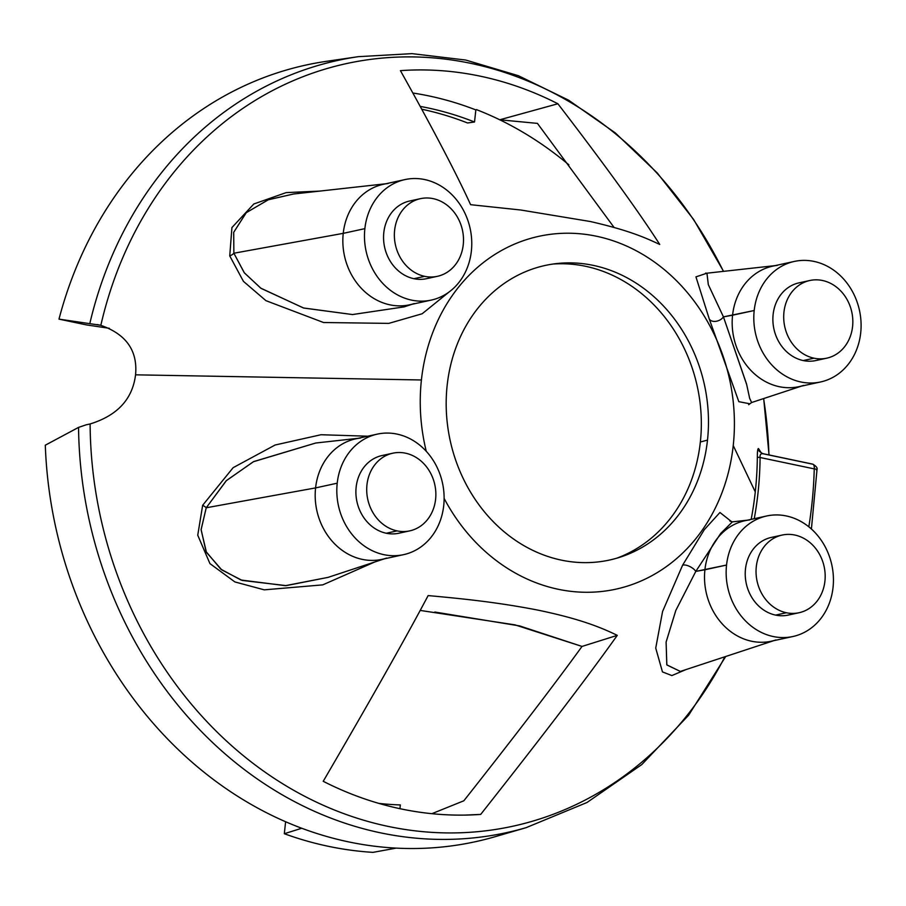 <?xml version="1.0" encoding="UTF-8"?>
<svg xmlns="http://www.w3.org/2000/svg" width="906" height="906" viewBox="0 0 906 906"><rect width="100%" height="100%" fill="white"/><g stroke="black" fill="none" stroke-linecap="round" stroke-linejoin="round"><path stroke-width="1.36" d="M616.839 558.175A151.596 130.872 77.7 0 0 700.349 441.992A151.596 130.872 -102.3 0 1 616.839 558.175M420.169 610.418L514.97 624.857L582.026 646.431C555.14 683.577 515.752 735.026 463.849 800.779L431.868 813.69L463.849 800.779C515.752 735.026 555.14 683.577 582.026 646.431L519.614 625.91L434.835 612.037M447.156 385.378A150.758 130.147 77.7 0 0 620.667 556.986A150.758 130.147 77.7 0 0 707.495 440.123L700.349 441.992L707.495 440.123A150.758 130.147 77.7 0 0 556.782 263.555A150.758 130.147 77.7 0 0 447.156 385.378A150.758 130.147 -102.3 0 1 593.339 265.39A150.758 130.147 -102.3 0 1 707.495 440.123A150.758 130.147 -102.3 0 1 561.324 560.123A150.758 130.147 -102.3 0 1 447.156 385.378M552.807 264.065A151.596 130.872 -102.3 0 1 700.349 441.992A151.596 130.872 77.7 0 0 552.807 264.065M614.087 227.463L537.439 123.386L499.75 119.785A365.933 315.911 -102.3 0 1 568.889 164.847A365.933 315.911 -102.3 0 0 499.75 119.785L557.881 103.76A374.767 323.533 77.7 0 0 400.429 70.645C432.989 128.901 456.375 173.578 470.61 204.688L520.78 210.011L590.327 221.517C628.968 230.373 645.231 237.666 659.738 244.461C638.945 211.993 604.993 165.096 557.881 103.76C604.993 165.096 638.945 211.993 659.738 244.461C645.231 237.666 628.968 230.373 590.327 221.517L520.78 210.011L470.61 204.688C456.375 173.578 432.989 128.901 400.429 70.645A374.767 323.533 77.7 0 1 557.881 103.76L499.75 119.785A365.933 315.911 -102.3 0 0 476.431 109.615A365.933 315.911 -102.3 0 1 499.75 119.785L537.439 123.386L614.087 227.463M109.366 328.3L86.614 324.937L58.992 319.127L86.614 324.937L109.366 328.3M45.3 445.197A397.462 343.114 77.7 0 0 301.743 828.254A397.462 343.114 -102.3 0 1 45.3 445.197L78.55 427.394L45.3 445.197M725.706 656.499L688.583 715.276L641.81 764.551L587.02 802.49L526.182 827.642A395.22 341.188 -102.3 0 1 78.55 427.394L86.172 424.812L78.55 427.394A395.22 341.188 77.7 0 0 526.182 827.642L495.197 836.68A397.462 343.114 -102.3 0 1 396.205 848.118A397.462 343.114 77.7 0 0 510.599 831.731M342.468 59.434A397.462 343.114 77.7 0 0 58.992 319.127L100.283 325.209L58.992 319.127A397.462 343.114 -102.3 0 1 326.409 61.336L358.334 56.67A395.22 341.188 77.7 0 0 89.853 323.397A395.22 341.188 -102.3 0 1 358.334 56.67L411.947 53.635L465.729 60.045L518.379 75.708L568.617 100.192L615.265 132.876L657.258 172.967L693.634 219.49L723.566 271.347M86.172 424.812L90.113 423.951C117.372 415.526 132.525 399.15 135.56 374.824C137.791 350.724 126.217 334.235 100.826 325.345L97.067 324.541L100.826 325.345A390.282 336.919 -102.3 0 1 383.431 57.984A390.282 336.919 -102.3 0 1 723.43 271.37A390.282 336.919 77.7 0 0 383.431 57.984A390.282 336.919 77.7 0 0 100.826 325.345C126.217 334.235 137.791 350.724 135.56 374.824L421.415 379.976A180.577 155.889 77.7 0 0 426.262 451.29A180.577 155.889 77.7 0 1 421.415 379.976L135.56 374.824C132.525 399.15 117.372 415.526 90.113 423.951A390.282 336.919 77.7 0 0 344.133 813.747A390.282 336.919 77.7 0 0 724.891 656.771A390.282 336.919 -102.3 0 1 344.133 813.747A390.282 336.919 -102.3 0 1 90.113 423.951L86.172 424.812M396.205 848.118A397.462 343.114 -102.3 0 1 301.743 828.254A397.462 343.114 77.7 0 0 396.205 848.118L372.978 852.365A397.462 343.114 -102.3 0 1 284.314 833.724L301.743 828.254L284.314 833.724A397.462 343.114 77.7 0 0 372.978 852.365L396.205 848.118M768.934 454.925A390.282 336.919 77.7 0 0 763.599 398.572A390.282 336.919 -102.3 0 1 768.934 454.925M814.245 468.889A5.481 2.582 -78.1 0 0 812.671 464.121A5.481 2.582 -78.1 0 0 812.263 464.099A5.481 2.582 101.9 0 1 812.671 464.121A5.481 2.582 101.9 0 1 814.245 468.889L760.089 457.507C759.772 454.586 760.825 453.34 763.237 453.793C760.825 453.34 759.772 454.586 760.089 457.507A5.481 0.702 0.6 0 1 757.337 456.93C757.337 451.301 757.733 448.515 758.503 448.561A5.481 5.391 -32.5 0 0 759.353 451.381A5.481 5.391 -32.5 0 0 759.364 451.403A5.481 5.391 147.5 0 1 759.353 451.381A5.481 5.391 147.5 0 1 758.503 448.561C757.733 448.515 757.337 451.301 757.337 456.93A319.048 275.424 -102.3 0 1 755.276 491.913A319.048 275.424 -102.3 0 1 751.176 519.353A319.048 275.424 -102.3 0 0 755.276 491.913L733.237 445.537L755.276 491.913A319.048 275.424 -102.3 0 0 757.337 456.93A5.481 0.702 0.6 0 0 760.089 457.507A323.544 279.308 -102.3 0 1 754.245 518.696A323.544 279.308 77.7 0 0 760.089 457.507L814.245 468.889A5.481 0.759 1.5 0 1 817.019 469.625A5.481 0.759 -178.5 0 0 814.245 468.889A385.945 333.182 77.7 0 1 808.82 526.805A385.945 333.182 77.7 0 0 814.245 468.889M816.397 469.954A5.481 0.759 -178.5 0 0 817.019 469.625L811.402 529.013M444.121 498.402A180.577 155.889 77.7 0 0 611.323 590.078A180.577 155.889 77.7 0 0 733.237 445.537A180.577 155.889 77.7 0 0 596.499 236.239A180.577 155.889 77.7 0 0 421.415 379.976A180.577 155.889 77.7 0 1 596.499 236.239A180.577 155.889 77.7 0 1 733.237 445.537A180.577 155.889 77.7 0 1 611.323 590.078A180.577 155.889 77.7 0 1 444.121 498.402M323.227 781.3A374.767 323.533 77.7 0 0 480.69 814.415C543.011 735.502 588.538 675.819 617.28 635.355C602.365 628.13 581.21 618.991 537.032 609.942C494.903 601.833 460.293 598.538 428.142 595.582C406.013 637.394 371.041 699.296 323.227 781.3A374.767 323.533 77.7 0 0 472.071 814.89A374.767 323.533 77.7 0 0 480.69 814.415L465.118 815.094L480.69 814.415C543.011 735.502 588.538 675.819 617.28 635.355C602.365 628.13 581.21 618.991 537.032 609.942C494.903 601.833 460.293 598.538 428.142 595.582C406.013 637.394 371.041 699.296 323.227 781.3M202.65 505.288L197.746 535.22L209.943 563.611L234.869 581.924L264.246 589.84L322.751 584.868L374.597 562.048L322.751 584.868L264.246 589.84L234.869 581.924L209.943 563.611L197.746 535.22L202.65 505.288A8.222 2.265 -157.5 0 1 206.228 507.779L226.409 480.576L253.646 461.584L315.718 443.023L253.34 461.754L226.16 480.814L206.228 507.779L315.582 487.904A61.676 53.239 -102.3 0 1 355.718 438.832L377.349 434.121A61.676 53.239 77.7 0 0 337.213 483.192A61.676 53.239 77.7 0 0 383.918 554.676A61.676 53.239 77.7 0 0 443.725 505.582A61.676 53.239 77.7 0 0 397.021 434.099A61.676 53.239 77.7 0 0 337.213 483.192L315.582 487.904L206.228 507.779L201.109 529.523L206.081 551.641L220.849 569.195L241.019 580.021L285.39 585.672L328.074 577.371L286.171 585.627L242.185 580.429L221.766 569.897L206.432 552.309L201.098 529.772L206.228 507.779A8.222 2.265 22.5 0 0 202.65 505.288L233.148 467.666L275.096 445.016L321.018 434.733L367.813 436.205L321.018 434.733L275.096 445.016L233.148 467.666L202.65 505.288M731.833 521.856L719.942 512.49L704.279 529.716L682.592 565.208L662.58 611.482L655.729 648.096L662.467 671.912L671.878 675.57L685.842 669.636L671.878 675.57L662.467 671.912L655.729 648.096L662.58 611.482L682.592 565.208A8.222 3.397 -151.6 0 1 689.534 566.397A8.222 3.397 -151.6 0 1 695.785 571.414L720.791 533.34L732.41 521.845L720.621 533.566L695.785 571.414L704.913 569.761A61.676 53.239 -102.3 0 1 745.049 520.69L766.68 515.99A61.676 53.239 77.7 0 0 726.544 565.05A61.676 53.239 77.7 0 0 773.248 636.533A61.676 53.239 77.7 0 0 833.044 587.45A61.676 53.239 77.7 0 0 786.34 515.956A61.676 53.239 77.7 0 0 726.544 565.05L695.785 571.414L675.831 610.418L666.103 642.105L666.839 664.947L680.349 671.437L666.793 664.845L666.114 642.026L675.797 610.485L695.785 571.414A8.222 3.397 28.4 0 0 689.534 566.397A8.222 3.397 28.4 0 0 682.592 565.208L704.279 529.716L719.942 512.49L731.833 521.856M412.876 93.024A365.82 315.798 -102.3 0 1 475.843 109.92L474.529 122.004A353.6 305.254 77.7 0 0 420.237 106.41A353.6 305.254 77.7 0 1 474.529 122.004L467.53 122.967A353.6 305.254 77.7 0 0 421.777 109.23A353.6 305.254 -102.3 0 1 467.53 122.967L474.529 122.004L475.843 109.92A365.82 315.798 -102.3 0 0 412.876 93.024M582.026 646.431L617.28 635.355L582.026 646.431M400.339 804.936L399.931 808.696L400.339 804.936A353.6 305.254 77.7 0 1 378.833 803.384A353.6 305.254 77.7 0 0 400.339 804.936M285.617 821.742L284.314 833.724L285.617 821.742M761.459 453.204L758.503 448.561L761.459 453.204M319.693 191.098L286.183 192.604L253.816 203.986L231.936 227.553L229.739 255.9L243.42 281.347L265.922 300.656L323.533 322.513L388.776 323.385L422.162 313.759L449.15 291.947L422.162 313.759L388.776 323.385L323.533 322.513L265.922 300.656L243.42 281.347L229.739 255.9L231.936 227.553L253.816 203.986L286.183 192.604L319.693 191.098M705.581 273.102L706.952 273.193L695.944 276.862L709.319 319.15L738.832 401.675L749.489 403.725L738.832 401.675L709.319 319.15A8.222 5.651 157.9 0 0 716.159 321.29A8.222 5.651 157.9 0 0 723.441 316.874L708.299 284.586L706.952 273.193L708.322 284.643L723.441 316.874L732.569 315.209A61.676 53.239 -102.3 0 1 772.705 266.149L794.324 261.438A61.676 53.239 77.7 0 0 754.2 310.509A61.676 53.239 77.7 0 0 800.904 381.992A61.676 53.239 77.7 0 0 860.7 332.898A61.676 53.239 77.7 0 0 813.996 261.415A61.676 53.239 77.7 0 0 754.2 310.509L723.441 316.874L746.555 384.008L749.658 398.289L751.618 402.524L749.692 398.436L746.68 384.574L723.441 316.874A8.222 5.651 -22.1 0 1 716.159 321.29A8.222 5.651 -22.1 0 1 709.319 319.15L695.944 276.862L706.952 273.193L775.038 265.639M763.237 453.793L812.263 464.099M293.646 193.986L268.221 199.796L246.149 212.763L233.703 232.321L233.873 253.227A8.222 4.836 -13.3 0 1 229.739 255.9A8.222 4.836 166.7 0 0 233.873 253.227L244.224 272.683L260.747 288.142L303.453 307.972L352.502 314.552L404.167 306.874M411.947 304.303L404.133 306.885L352.479 314.552L303.669 308.029L261.03 288.357L244.394 272.899L233.873 253.227L343.238 233.352A61.676 53.239 77.7 0 0 414.223 303.555M431.245 300.101L409.614 304.812A61.676 53.239 -102.3 0 1 343.238 233.352L364.869 228.64A61.676 53.239 77.7 0 0 431.245 300.101A61.676 53.239 77.7 0 0 471.369 251.041A61.676 53.239 77.7 0 0 405.005 179.581A61.676 53.239 77.7 0 0 364.869 228.64L343.238 233.352A61.676 53.239 -102.3 0 1 383.374 184.292L405.005 179.581M388.085 183.51A61.676 53.239 77.7 0 0 343.238 233.352L233.873 253.227L233.703 232.321L246.33 212.593L268.516 199.682L293.589 193.997L385.707 183.782M821.198 358.855A39.751 34.315 -102.3 0 1 803.226 360.554A39.751 34.315 -102.3 0 1 772.875 318.55A39.751 34.315 -102.3 0 1 804.517 282.196M471.369 251.041A61.676 53.239 77.7 0 0 424.676 179.558A61.676 53.239 77.7 0 0 364.869 228.64A61.676 53.239 77.7 0 0 411.573 300.124A61.676 53.239 77.7 0 0 471.369 251.041M431.868 276.987A39.751 34.315 -102.3 0 1 413.906 278.697A39.751 34.315 -102.3 0 1 383.555 236.681A39.751 34.315 -102.3 0 1 415.186 200.339M404.223 531.539A39.751 34.315 -102.3 0 1 386.25 533.238A39.751 34.315 -102.3 0 1 355.899 491.233A39.751 34.315 -102.3 0 1 387.53 454.88M793.543 613.396A39.751 34.315 -102.3 0 1 775.57 615.095A39.751 34.315 -102.3 0 1 745.23 573.09A39.751 34.315 -102.3 0 1 776.861 536.748M777.416 265.379A61.676 53.239 77.7 0 0 732.569 315.209L754.2 310.509A61.676 53.239 77.7 0 0 820.564 381.97A61.676 53.239 77.7 0 0 860.7 332.898A61.676 53.239 77.7 0 0 794.324 261.438M820.564 381.97L798.933 386.669A61.676 53.239 -102.3 0 1 732.569 315.209A61.676 53.239 77.7 0 0 803.554 385.412M801.278 386.171L751.618 402.524L748.662 404.699M360.441 438.062A61.676 53.239 77.7 0 0 315.582 487.904L337.213 483.192A61.676 53.239 77.7 0 0 403.589 554.653A61.676 53.239 77.7 0 0 443.725 505.582A61.676 53.239 77.7 0 0 377.349 434.121M403.589 554.653L381.958 559.364A61.676 53.239 -102.3 0 1 315.582 487.904A61.676 53.239 77.7 0 0 386.568 558.096M328.074 577.371L384.291 558.855M315.809 443.011L358.051 438.323M749.76 519.919A61.676 53.239 77.7 0 0 704.913 569.761L726.544 565.05A61.676 53.239 77.7 0 0 792.92 636.51A61.676 53.239 77.7 0 0 833.044 587.45A61.676 53.239 77.7 0 0 766.68 515.99M792.92 636.51L771.289 641.222A61.676 53.239 -102.3 0 1 704.913 569.761A61.676 53.239 77.7 0 0 775.898 639.964M437.394 276.319L426.579 278.674A39.751 34.315 -102.3 0 1 413.906 278.697L424.71 276.341A39.751 34.315 77.7 0 0 437.394 276.319A39.751 34.315 77.7 0 0 463.442 237.44A39.751 34.315 77.7 0 0 433.159 198.641A39.751 34.315 77.7 0 0 420.486 198.652A39.751 34.315 77.7 0 0 394.427 237.531A39.751 34.315 77.7 0 0 424.71 276.341L413.906 278.697A39.751 34.315 -102.3 0 1 383.612 239.886A39.751 34.315 -102.3 0 1 409.671 201.007L420.486 198.652M433.159 198.641A39.751 34.315 77.7 0 0 394.62 230.271A39.751 34.315 77.7 0 0 424.71 276.341A39.751 34.315 77.7 0 0 463.249 244.699A39.751 34.315 77.7 0 0 433.159 198.641M409.739 530.871L398.923 533.226A39.751 34.315 -102.3 0 1 386.25 533.238L397.066 530.882A39.751 34.315 77.7 0 0 409.739 530.871A39.751 34.315 77.7 0 0 435.797 491.992A39.751 34.315 77.7 0 0 405.503 453.181A39.751 34.315 77.7 0 0 366.964 484.812A39.751 34.315 77.7 0 0 397.066 530.882A39.751 34.315 77.7 0 0 435.605 499.251A39.751 34.315 77.7 0 0 405.503 453.181A39.751 34.315 77.7 0 0 392.83 453.193A39.751 34.315 77.7 0 0 366.771 492.071A39.751 34.315 77.7 0 0 397.066 530.882L386.25 533.238A39.751 34.315 -102.3 0 1 355.956 494.427A39.751 34.315 -102.3 0 1 382.015 455.548L392.83 453.193M826.714 358.187L815.898 360.543A39.751 34.315 -102.3 0 1 803.226 360.554L814.041 358.198A39.751 34.315 77.7 0 0 826.714 358.187A39.751 34.315 77.7 0 0 852.773 319.308A39.751 34.315 77.7 0 0 822.489 280.498A39.751 34.315 77.7 0 0 783.95 312.128A39.751 34.315 77.7 0 0 814.041 358.198A39.751 34.315 77.7 0 0 852.58 326.568A39.751 34.315 77.7 0 0 822.489 280.498A39.751 34.315 77.7 0 0 809.805 280.509A39.751 34.315 77.7 0 0 783.758 319.388A39.751 34.315 77.7 0 0 814.041 358.198L803.226 360.554A39.751 34.315 -102.3 0 1 772.943 321.743A39.751 34.315 -102.3 0 1 798.99 282.865L809.805 280.509M799.069 612.728L788.254 615.083A39.751 34.315 -102.3 0 1 775.57 615.095L786.385 612.75A39.751 34.315 77.7 0 0 799.069 612.728A39.751 34.315 77.7 0 0 825.117 573.849A39.751 34.315 77.7 0 0 794.834 535.038A39.751 34.315 77.7 0 0 756.295 566.68A39.751 34.315 77.7 0 0 786.385 612.75A39.751 34.315 77.7 0 0 824.924 581.108A39.751 34.315 77.7 0 0 794.834 535.038A39.751 34.315 77.7 0 0 782.161 535.061A39.751 34.315 77.7 0 0 756.102 573.94A39.751 34.315 77.7 0 0 786.385 612.75L775.57 615.095A39.751 34.315 -102.3 0 1 745.287 576.295A39.751 34.315 -102.3 0 1 771.346 537.417L782.161 535.061M763.69 398.549L769.047 454.948M759.33 451.358L762.637 453.6L812.671 464.121C816.215 466.148 817.665 467.983 817.019 469.625M729.874 521.041L732.41 521.845L747.382 520.18M773.622 640.712L680.361 671.437"/></g></svg>

